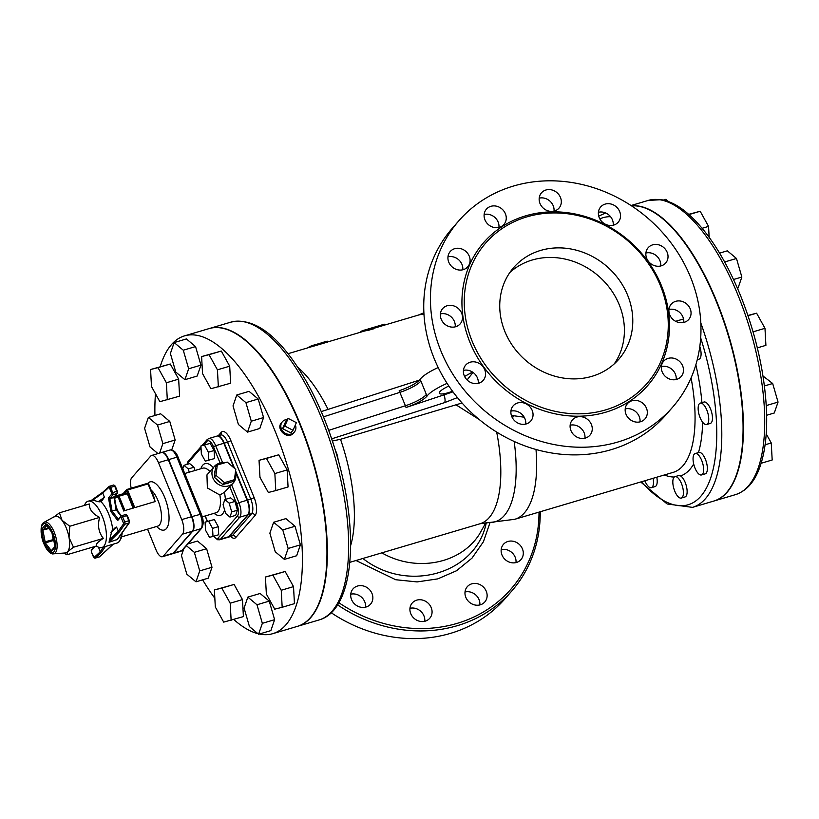 <?xml version="1.0" encoding="UTF-8"?>
<svg xmlns="http://www.w3.org/2000/svg" width="819" height="819" viewBox="0 0 819 819"><rect width="100%" height="100%" fill="white"/><g stroke="black" fill="none" stroke-linecap="round" stroke-linejoin="round"><path stroke-width="1.23" d="M486.302 522.624C476.361 573.771 407.637 593.714 362.889 558.476M381.818 552.856C415.898 572.471 460.002 564.199 479.146 534.623L485.943 522.645M539.015 512.11A139.957 124.57 -138.8 0 1 472.358 617.71A139.957 124.57 -138.8 0 1 338.851 602.712M501.218 549.344A11.62 10.35 -138.8 0 1 503.47 544.307A11.62 10.35 -138.8 0 1 519.031 544.174A11.62 10.35 -138.8 0 1 520.966 559.612A11.62 10.35 -138.8 0 1 501.986 554.995A11.62 10.35 -138.8 0 1 501.218 549.344M467.229 586.752A11.62 10.35 -138.8 0 1 467.301 586.67A11.62 10.35 -138.8 0 1 482.862 586.537A11.62 10.35 -138.8 0 1 484.797 601.975A11.62 10.35 -138.8 0 1 465.827 597.358A11.62 10.35 -138.8 0 1 467.229 586.752M416.707 600.153A11.62 10.35 -138.8 0 1 429.791 605.046A11.62 10.35 -138.8 0 1 429.74 618.294A11.62 10.35 -138.8 0 1 410.759 613.666A11.62 10.35 -138.8 0 1 412.244 602.989A11.62 10.35 -138.8 0 1 416.707 600.153M363.186 585.933A11.62 10.35 -138.8 0 1 372.031 593.56A11.62 10.35 -138.8 0 1 370.526 604.187A11.62 10.35 -138.8 0 1 351.546 599.559A11.62 10.35 -138.8 0 1 353.03 588.881A11.62 10.35 -138.8 0 1 363.186 585.933M337.561 604.852A141.81 126.228 41.2 0 0 511.68 591.123A141.81 126.228 41.2 0 0 540.223 511.752M331.183 612.725A141.81 126.228 41.2 0 0 504.985 598.781L511.68 591.123M501.187 549.631A11.62 10.35 -138.8 0 1 515.99 562.592M465.018 591.994A11.62 10.35 -138.8 0 1 479.832 604.954M409.95 608.312A11.62 10.35 -138.8 0 1 424.764 621.263M350.747 594.205A11.62 10.35 -138.8 0 1 365.55 607.155M462.786 269.789A11.62 10.35 41.2 0 0 447.973 256.838M498.945 227.426A11.62 10.35 41.2 0 0 484.142 214.476M554.013 211.118A11.62 10.35 41.2 0 0 539.199 198.157M613.226 225.225A11.62 10.35 41.2 0 0 598.413 212.264M660.708 265.97A11.62 10.35 41.2 0 0 645.904 253.01M683.752 322.44A11.62 10.35 41.2 0 0 668.949 309.48M676.187 379.504A11.62 10.35 41.2 0 0 661.373 366.543M640.018 421.867A11.62 10.35 41.2 0 0 625.214 408.906M584.95 438.185A11.62 10.35 41.2 0 0 570.147 425.225M525.747 424.078A11.62 10.35 41.2 0 0 516.124 411.148A11.62 10.35 41.2 0 0 510.933 411.118M478.255 383.323A11.62 10.35 41.2 0 0 473.935 373.126A11.62 10.35 41.2 0 0 463.441 370.372M455.21 326.853A11.62 10.35 41.2 0 0 454.402 321.488A11.62 10.35 41.2 0 0 440.397 313.902M672.43 407.401L665.734 415.059A141.81 126.228 -138.8 0 1 434.224 358.65A141.81 126.228 -138.8 0 1 452.283 228.296L458.978 220.639A141.81 126.228 -138.8 0 1 648.822 219.021A141.81 126.228 -138.8 0 1 672.43 407.401A141.81 126.228 -138.8 0 1 440.919 350.993A141.81 126.228 -138.8 0 1 458.978 220.639M472.164 341.267A106.941 95.188 41.2 0 0 646.744 383.804A106.941 95.188 41.2 0 0 628.941 241.748A106.941 95.188 41.2 0 0 485.78 242.967A106.941 95.188 41.2 0 0 472.164 341.267M646.703 258.374A11.62 10.35 41.2 0 0 665.683 263.001A11.62 10.35 41.2 0 0 663.748 247.553A11.62 10.35 41.2 0 0 648.187 247.686A11.62 10.35 41.2 0 0 646.703 258.374M669.747 314.844A11.62 10.35 41.2 0 0 688.728 319.471A11.62 10.35 41.2 0 0 686.793 304.033A11.62 10.35 41.2 0 0 671.232 304.166A11.62 10.35 41.2 0 0 669.747 314.844M662.182 371.908A11.62 10.35 41.2 0 0 681.152 376.535A11.62 10.35 41.2 0 0 679.217 361.097A11.62 10.35 41.2 0 0 663.656 361.22A11.62 10.35 41.2 0 0 662.182 371.908M626.013 414.271A11.62 10.35 41.2 0 0 644.993 418.898A11.62 10.35 41.2 0 0 643.058 403.46A11.62 10.35 41.2 0 0 627.497 403.593A11.62 10.35 41.2 0 0 626.013 414.271M570.945 430.589A11.62 10.35 41.2 0 0 589.926 435.206A11.62 10.35 41.2 0 0 587.991 419.768A11.62 10.35 41.2 0 0 572.43 419.901A11.62 10.35 41.2 0 0 570.945 430.589M511.742 416.482A11.62 10.35 41.2 0 0 530.712 421.099A11.62 10.35 41.2 0 0 528.777 405.661A11.62 10.35 41.2 0 0 513.216 405.794A11.62 10.35 41.2 0 0 511.742 416.482M464.25 375.737A11.62 10.35 41.2 0 0 483.23 380.354A11.62 10.35 41.2 0 0 481.296 364.916A11.62 10.35 41.2 0 0 465.735 365.049A11.62 10.35 41.2 0 0 464.25 375.737M441.206 319.256A11.62 10.35 41.2 0 0 460.176 323.884A11.62 10.35 41.2 0 0 458.241 308.446A11.62 10.35 41.2 0 0 442.68 308.579A11.62 10.35 41.2 0 0 441.206 319.256M608.036 225.194A11.62 10.35 41.2 0 0 618.191 222.246A11.62 10.35 41.2 0 0 616.257 206.808A11.62 10.35 41.2 0 0 600.696 206.941A11.62 10.35 41.2 0 0 599.191 217.567A11.62 10.35 41.2 0 0 608.036 225.194M554.514 210.974A11.62 10.35 41.2 0 0 558.988 208.139A11.62 10.35 41.2 0 0 557.043 192.7A11.62 10.35 41.2 0 0 541.482 192.834A11.62 10.35 41.2 0 0 541.431 206.081A11.62 10.35 41.2 0 0 554.514 210.974M503.992 224.375A11.62 10.35 41.2 0 0 501.934 208.978A11.62 10.35 41.2 0 0 486.425 209.152A11.62 10.35 41.2 0 0 488.359 224.59A11.62 10.35 41.2 0 0 503.92 224.457A11.62 10.35 41.2 0 0 503.992 224.375M470.004 261.783A11.62 10.35 41.2 0 0 463.267 249.631A11.62 10.35 41.2 0 0 450.255 251.515A11.62 10.35 41.2 0 0 452.19 266.953A11.62 10.35 41.2 0 0 467.751 266.82A11.62 10.35 41.2 0 0 470.004 261.783M504.893 331.572A69.748 62.08 -138.8 0 1 513.779 267.455A69.748 62.08 -138.8 0 1 607.145 266.666A69.748 62.08 -138.8 0 1 618.754 359.306A69.748 62.08 -138.8 0 1 504.893 331.572M614.291 363.851A69.748 62.08 41.2 0 0 598.771 276.238A69.748 62.08 41.2 0 0 509.868 272.481M297.737 367.25A108.804 43.212 73.5 0 1 328.081 409.408M384.654 325.071L372.993 328.573M372.88 328.972L367.731 330.507A108.804 43.212 -106.5 0 0 364.066 331.173L327.559 341.984M307.698 347.87A109.726 43.581 73.5 0 1 312.858 345.372A109.726 43.581 73.5 0 1 314.138 345.045L327.231 341.165L327.59 342.045L314.496 345.915A108.804 43.212 -106.5 0 0 313.124 346.263L288.001 353.706M96.468 546.007L97.144 546.457A24.181 9.603 -106.5 0 0 101.802 547.563A24.181 9.603 -106.5 0 0 104.146 521.652A24.181 9.603 -106.5 0 0 88.073 501.197A24.181 9.603 -106.5 0 0 84.766 504.668L84.439 505.415M101.361 552.477L105.323 546.519L113.145 544.205L99.314 556.9L95.219 558.108L101.361 552.477L100.194 551.883L94.072 557.493A0.932 0.839 47.5 0 0 95.219 558.108A1.863 0.737 -106.5 0 1 95.096 558.179L93.54 557.115M117.475 539.373L109.029 542.28L111.804 531.234M112.766 530.118A24.181 9.603 -106.5 0 0 100.891 501.658L98.229 501.689L92.875 500.071L88.073 501.197M53.409 553.828L65.336 552.958A19.062 7.576 -106.5 0 0 67.588 551.771A19.062 7.576 -106.5 0 0 69.031 537.499A19.062 7.576 -106.5 0 0 66.288 528.03A19.062 7.576 -106.5 0 0 62.019 520.3A19.062 7.576 -106.5 0 0 54.545 516.543L44.072 522.307C40.786 524.017 40.244 529.903 42.434 539.977C47.389 554.34 53.04 554.279 53.409 553.828A16.503 6.552 -106.5 0 0 54.238 532.248A16.503 6.552 -106.5 0 0 44.072 522.307M53.675 539.516L53.522 540.468A0.932 0.594 142.4 0 0 53.819 540.335M53.552 517.362L59.449 512.817L62.019 520.3L69.769 526.248L69.031 537.499L73.485 547.225L67.588 551.771L66.882 554.77L63.943 553.06M66.882 554.77L96.755 545.925C95.454 544.44 97.656 541.932 103.358 538.38C98.618 532.422 97.379 525.429 99.642 517.393C92.701 513.953 89.261 509.479 89.312 503.972L59.449 512.817M99.642 517.393L69.769 526.248M103.358 538.38L73.485 547.225M103.02 492.035L102.774 492.997L108.896 487.387A0.932 0.839 -132.5 0 1 109.388 486.291A1.863 0.737 -106.5 0 1 109.511 486.22A1.863 0.737 -106.5 0 1 110.596 487.366L115.264 486.117L117.25 491.195M92.875 500.071L102.774 492.997L104.412 497.276L100.891 501.658M114.701 528.316L116.554 527.037L118.345 531.142L119.492 531.746L124.867 524.232A0.932 0.819 -144.5 0 1 123.689 523.648L118.345 531.142L109.275 540.264M103.378 547.102L100.194 551.883L98.546 547.235M109.654 486.21L113.472 485.083A1.863 0.737 73.5 0 1 113.595 485.012A1.863 0.737 73.5 0 1 114.691 486.148L116.779 491.277A1.863 0.737 73.5 0 1 116.902 493.591L113.984 497.542L116.165 509.827L116.718 509.817L114.394 497.164M111.589 493.048L111.65 494.205L108.804 497.461A1.863 0.737 -106.5 0 0 108.661 498.853L110.934 511.65L112.07 511.036L109.889 498.761L112.817 494.809A1.863 0.737 -106.5 0 0 112.684 492.485L110.596 487.366L109.5 487.929L111.589 493.048L116.779 491.277L117.363 491.246L117.383 492.516M120.966 516.072L116.165 509.827L112.07 511.036L118.11 518.898A0.932 0.594 142.4 0 0 117.219 519.84A1.863 0.737 -106.5 0 0 118.049 520.126L120.895 516.871L123.689 523.648M123.864 493.54L127.569 489.997L126.945 489.475A0.932 0.829 41.2 0 0 126.587 489.711L126.587 489.711A0.932 0.829 41.2 0 0 126.464 490.561L127.631 493.417M127.119 489.424L147.481 483.364L148.608 483.906L155.211 501.566L134.756 507.626L131.47 502.815L127.856 493.744A0.932 0.932 0 0 0 127.037 493.161A0.932 0.85 93.1 0 0 126.781 493.192L127.856 493.744L133.702 508.077M148.474 483.855A0.932 0.829 41.2 0 0 147.615 483.384M154.105 497.379L148.608 483.906A0.932 0.932 0 0 0 147.481 483.364L127.017 489.424A0.932 0.932 0 0 0 126.587 489.711L123.014 493.796M147.563 529.156L156.112 550.102A10.76 4.279 -106.5 0 0 162.397 556.725A10.76 4.279 -106.5 0 0 163.309 556.121L182.524 534.152A11.681 4.638 -106.5 0 0 181.726 519.604L158.477 462.643A11.681 4.638 -106.5 0 0 151.658 455.446A11.681 4.638 -106.5 0 0 150.676 456.111L131.726 477.764A11.681 4.638 -106.5 0 0 131.204 488.185M162.397 556.725L172.215 553.818A10.76 4.279 -106.5 0 0 173.126 553.214L192.342 531.244A11.681 4.638 -106.5 0 0 191.544 516.697L168.304 459.735A11.681 4.638 -106.5 0 0 161.476 452.538L151.658 455.446M674.948 476.668L678.603 475.583L680.62 475.952A11.159 4.433 73.5 0 1 686.639 487.203A11.159 4.433 73.5 0 1 685.012 496.959L681.295 498.065A11.159 4.433 73.5 0 1 674.774 491.195A11.159 4.433 73.5 0 1 674.948 476.668A11.159 4.433 73.5 0 1 676.904 477.047A11.159 4.433 73.5 0 1 682.923 488.308A11.159 4.433 73.5 0 1 681.295 498.065M699.815 346.529A11.159 4.433 73.5 0 1 698.955 359.203L697.266 359.695M700.286 403.122L704.002 402.027A11.159 4.433 73.5 0 1 711.414 411.466A11.159 4.433 73.5 0 1 710.339 423.423L706.623 424.529A11.159 4.433 73.5 0 1 705.333 424.457A11.159 4.433 73.5 0 1 699.836 416.984A11.159 4.433 73.5 0 1 698.372 405.978A11.159 4.433 73.5 0 1 700.286 403.122A11.159 4.433 73.5 0 1 707.698 412.561A11.159 4.433 73.5 0 1 706.623 424.529M695.177 453.552L698.894 452.446A11.159 4.433 73.5 0 1 706.316 461.896A11.159 4.433 73.5 0 1 705.231 473.853L701.514 474.948A11.159 4.433 73.5 0 1 697.501 472.604A11.159 4.433 73.5 0 1 693.284 461.834A11.159 4.433 73.5 0 1 694.717 453.767A11.159 4.433 73.5 0 1 695.177 453.552A11.159 4.433 73.5 0 1 702.6 462.991A11.159 4.433 73.5 0 1 701.514 474.948M656.797 477.211A11.159 4.433 73.5 0 1 655.087 486.578L651.371 487.674A11.159 4.433 73.5 0 1 644.829 480.753M473.044 372.42L467.096 379.955M631.592 205.907A153.44 60.934 73.5 0 1 710.534 288.145A153.44 60.934 73.5 0 1 713.298 294.338A153.44 60.934 73.5 0 1 713.769 501.064L692.495 507.37A153.44 60.934 -106.5 0 0 700.829 322.983M406.04 407.504C416.543 403.839 423.536 400.041 427.016 396.099L426.341 394.41A18.602 4.156 -22.2 0 1 405.405 405.753L406.04 407.504L452.979 391.861M426.341 394.41L420.167 379.32C416.697 383.251 409.715 387.049 399.191 390.724L405.405 405.753L328.716 430.354M447.102 383.374A27.897 6.235 157.8 0 0 427.016 396.099M420.167 379.32A27.897 6.235 -22.2 0 1 438.185 367.516M464.578 376.453L472.502 372.051M452.508 391.226A13.954 3.122 -22.2 0 1 439.322 393.253A13.954 3.122 -22.2 0 1 448.863 386.036M331.695 438.83L444.604 402.61A7.443 2.365 -107.8 0 0 444.154 395.28M462.059 402.999L340.52 439.291A108.804 43.212 73.5 0 1 350.604 545.679M340.52 439.291L332.422 440.991M456.275 404.995L479.279 419.553M513.318 415.817A14.875 2.692 -80.4 0 0 512.571 418.14M234.418 479.699L232.739 481.613L222.819 484.561L214.261 477.211L215.632 466.932L217.301 465.018L227.221 462.08L235.78 469.42L234.418 479.699L224.498 482.647L215.94 475.296L217.301 465.018M222.819 484.561L224.498 482.647M214.261 477.211L215.94 475.296M214.639 474.416A9.767 8.692 -138.8 0 1 215.162 470.475M229.289 482.637A9.767 8.692 -138.8 0 1 225.553 483.753M220.823 482.841A9.767 8.692 -138.8 0 1 216.257 478.92M224.867 499.539L229.177 503.142L231.716 511.916L229.934 517.065L225.624 513.462L223.085 504.688L224.867 499.539L230.589 497.839L234.91 501.453L229.177 503.142M234.91 501.453L237.438 510.217L231.716 511.916M237.438 510.217L235.667 515.376L229.934 517.065M205.088 522.133L205.528 530.18L209.48 537.325L213.001 536.425L212.561 528.388L208.61 521.242L205.088 522.133L214.332 519.543L218.284 526.689L218.724 534.735L213.001 536.425M218.284 526.689L212.561 528.388M214.332 519.543L208.61 521.242M208.835 460.247L208.395 452.211L204.433 445.065L200.921 445.956L201.361 453.992L205.313 461.138L214.558 458.548L214.117 450.511L208.395 452.211M200.921 445.956L210.166 443.366L214.117 450.511M210.166 443.366L204.433 445.065M182.801 468.744L183.978 465.315L188.298 468.929L189.24 472.194M188.298 468.929L194.021 467.229L189.711 463.615L183.978 465.315M194.021 467.229L194.963 470.495M233.354 482.862L232.657 483.66A12.551 11.179 -138.8 0 1 231.593 484.705L224.406 492.301L219.901 495.045L207.371 487.95L206.941 474.918L214.455 466.328A12.551 11.179 41.2 0 0 214.394 480.63A12.551 11.179 41.2 0 0 228.532 485.923A12.551 11.179 41.2 0 0 233.354 482.862A12.551 11.179 41.2 0 0 235.37 472.512M224.334 462.94A12.551 11.179 41.2 0 0 218.478 463.544A12.551 11.179 41.2 0 0 214.455 466.328M223.863 443.274L215.673 445.7A11.681 4.638 -106.5 0 0 208.855 438.503L217.035 436.077A11.681 4.638 73.5 0 1 223.863 443.274L233.855 467.772M235.473 471.734L247.113 500.235A11.681 4.638 73.5 0 1 247.901 514.782L228.685 536.752A10.76 4.279 73.5 0 1 227.774 537.356L219.594 539.782A10.76 4.279 -106.5 0 0 220.506 539.168A1.863 1.658 -138.8 0 1 218.182 537.981A8.907 3.532 73.5 0 1 213.902 536.158M161.681 452.497A11.681 4.638 73.5 0 1 161.886 452.416A11.681 4.638 73.5 0 1 168.704 459.613L191.953 516.574A11.681 4.638 73.5 0 1 192.752 531.121L173.536 553.091A10.76 4.279 73.5 0 1 172.625 553.695A10.76 4.279 73.5 0 1 172.42 553.746M235.585 470.884L247.512 500.112A11.681 4.638 73.5 0 1 248.311 514.66L229.095 536.629A10.76 4.279 73.5 0 1 228.184 537.233A10.76 4.279 73.5 0 1 227.979 537.284M217.25 436.036A11.681 4.638 73.5 0 1 217.445 435.964A11.681 4.638 73.5 0 1 224.273 443.151L234.562 468.376M154.934 415.479A155.293 61.671 73.5 0 1 155.477 393.744M160.217 366.666A155.293 61.671 73.5 0 1 184.531 335.872A155.293 61.671 73.5 0 1 287.776 467.25A155.293 61.671 73.5 0 1 272.758 633.671A155.293 61.671 73.5 0 1 259.336 634.019M257.934 633.691A155.293 61.671 73.5 0 1 233.743 619.461M214.834 598.259A155.293 61.671 73.5 0 1 202.651 579.842M187.971 543.877L197.492 541.062L206.623 548.699L211.998 567.27L208.231 578.183L195.966 581.818L186.824 574.18L181.449 555.61L183.886 548.546M214.383 589.967L234.101 584.449L242.475 599.58L243.407 616.594L223.689 622.123L215.315 606.992L214.383 589.967L221.826 588.083L230.2 603.214L231.132 620.239M247.84 597.112L260.114 593.478L269.246 601.126L274.621 619.686L270.864 630.61L258.589 634.244L249.457 626.596L244.082 608.036L247.84 597.112L256.971 604.76L262.346 623.32L258.589 634.244M265.428 577.016L285.145 571.488L293.519 586.629L294.451 603.644L282.176 607.278L274.734 609.172L266.359 594.041L265.428 577.016L272.87 575.133L281.245 590.264L282.176 607.278M273.628 522.266L285.903 518.622L295.035 526.269L300.409 544.83L296.642 555.753L284.377 559.387L275.235 551.74L269.861 533.179L273.628 522.266L282.76 529.903L288.134 548.474L284.377 559.387M259.039 460.319L278.757 454.791L287.131 469.932L288.063 486.947L275.788 490.581L268.345 492.475L259.971 477.344L259.039 460.319L266.482 458.435L274.856 473.566L275.788 490.581M236.783 394.983L249.048 391.349L258.19 398.996L263.564 417.557L259.797 428.48L247.522 432.115L238.39 424.467L233.016 405.907L236.783 394.983L245.915 402.631L251.29 421.201L247.522 432.115M201.607 356.572L221.325 351.054L229.699 366.185L230.63 383.2L210.913 388.728L202.539 373.597L201.607 356.572L209.05 354.688L217.424 369.819L218.356 386.834M174.15 342.567L186.425 338.933L195.557 346.58L200.931 365.141L197.174 376.054L184.899 379.699L175.768 372.051L170.393 353.491L174.15 342.567L183.282 350.215L188.657 368.775L184.899 379.699M150.563 369.523L170.28 364.005L178.655 379.136L179.586 396.15L159.869 401.679L151.495 386.548L150.563 369.523L158.006 367.639L166.38 382.77L167.311 399.795M157.965 453.583L149.979 446.908L144.605 428.337L148.372 417.424L160.637 413.79L169.779 421.427L175.153 439.998L171.734 449.918M148.372 417.424L157.504 425.071L162.879 443.632L159.613 453.091M169.779 421.427L157.504 425.071M175.153 439.998L162.879 443.632M178.655 379.136L166.38 382.77M170.28 364.005L158.006 367.639M200.931 365.141L188.657 368.775M195.557 346.58L183.282 350.215M229.699 366.185L217.424 369.819M221.325 351.054L209.05 354.688M263.564 417.557L251.29 421.201M258.19 398.996L245.915 402.631M338.083 459.633A11.159 4.433 -106.5 0 0 336.23 452.231A11.159 4.433 -106.5 0 0 335.432 450.481M278.757 454.791L266.482 458.435M287.131 469.932L274.856 473.566M295.035 526.269L282.76 529.903M300.409 544.83L288.134 548.474M285.145 571.488L272.87 575.133M293.519 586.629L281.245 590.264M269.246 601.126L256.971 604.76M274.621 619.686L262.346 623.32M234.101 584.449L221.826 588.083M242.475 599.58L230.2 603.214M186.394 545.679L194.349 552.344L199.723 570.904L195.966 581.818M206.623 548.699L194.349 552.344M211.998 567.27L199.723 570.904M287.244 419.492A7.903 7.033 41.2 0 0 285.452 419.778A7.903 7.033 41.2 0 0 282.412 421.703A7.903 7.033 41.2 0 0 282.371 430.712A7.903 7.033 41.2 0 0 291.277 434.039A7.903 7.033 41.2 0 0 294.308 432.115A7.903 7.033 41.2 0 0 295.362 424.959M293.427 433.118C287.715 440.356 275.327 429.033 281.531 422.717L282.412 421.703M293.018 430.292L296.376 422.645L288.175 418.427L284.807 426.075L293.018 430.292L290.786 432.841L282.575 428.624L284.807 426.075M282.575 428.624L285.944 420.976L288.175 418.427M184.531 335.872L209.08 328.593A155.293 61.671 73.5 0 1 312.326 459.971A155.293 61.671 73.5 0 1 297.307 626.392L272.758 633.671M709.152 237.285L708.558 226.392L700.184 211.261L688.748 214.332M702.17 228.286L708.558 226.392M689.014 214.568L700.184 211.261M737.428 288.145L738.093 287.95L741.85 277.037L736.476 258.476L727.344 250.829L719.584 253.122M733.537 279.494L741.85 277.037M724.672 261.967L736.476 258.476M757.34 347.88L765.908 345.342L764.977 328.317L756.602 313.186L747.921 315.438M753.07 331.838L764.977 328.317M748.013 315.724L756.602 313.186M766.635 415.264L774.293 412.991L778.05 402.078L772.675 383.507L763.001 376.023M766.256 405.569L778.05 402.078M764.414 385.954L772.675 383.507M761.117 463.267L772.184 459.991L771.252 442.966L766.215 433.855M765.089 444.789L771.252 442.966M748.238 486.742L749.252 485.677M653.081 478.316A11.159 4.433 73.5 0 1 651.371 487.674M668.55 201.617L665.816 199.324L663.308 200.071M713.963 501.013A153.44 60.934 -106.5 0 0 714.148 500.952A153.44 60.934 -106.5 0 0 716.615 301.208A153.44 60.934 -106.5 0 0 631.49 205.835M327.231 341.165A109.726 43.581 -106.5 0 0 325.952 341.492L322.41 342.547M318.356 343.785L318.693 344.615M314.138 345.045L314.496 345.915M360.503 332.227L360.534 331.623A109.726 43.581 73.5 0 1 363.81 330.282A109.726 43.581 73.5 0 1 367.362 329.617L372.522 328.091A109.726 43.581 -106.5 0 0 370.127 328.45L384.295 324.211A109.726 43.581 -106.5 0 0 384.265 324.222A109.726 43.581 -106.5 0 0 384.234 324.222M373.177 329.013L372.522 328.091M384.869 325.02L384.295 324.211M209.285 328.542A155.293 61.671 73.5 0 1 209.49 328.48A155.293 61.671 73.5 0 1 312.735 459.858A155.293 61.671 73.5 0 1 297.717 626.269A155.293 61.671 73.5 0 1 297.512 626.33M114.506 497.317A49.283 19.574 73.5 0 1 117.987 496.754L119.083 496.201L118.601 495.618A0.932 0.85 93.1 0 0 117.987 496.754L123.843 511.097M127.754 493.693A0.932 0.85 93.1 0 0 127.037 493.161L123.956 493.509A50.215 19.943 73.5 0 1 126.781 493.192L118.601 495.618A50.215 19.943 -106.5 0 0 115.776 495.935L114.64 496.355M133.118 508.108L124.938 510.534L119.083 496.201L127.273 493.775L133.118 508.108M356.019 560.503L395.71 579.729L417.106 581.92L437.786 578.879L456.459 570.782L471.99 558.149L483.415 541.748L490.028 522.594M469.973 342.383A108.804 96.847 41.2 0 0 648.279 384.869A108.804 96.847 41.2 0 0 578.879 214.813A108.804 96.847 41.2 0 0 469.973 342.383M384.869 325.01L418.222 315.131A108.804 43.212 73.5 0 1 423.986 314.424M121.488 533.753A24.181 9.603 73.5 0 1 116.943 543.079L101.802 547.563M52.836 533.015A15.131 6.009 73.5 0 1 50.85 552.62A15.131 6.009 73.5 0 1 41.196 528.972A15.131 6.009 73.5 0 1 52.836 533.015M50.235 551.361A1.863 0.737 -106.5 0 0 51.065 551.648L54.771 547.409A1.863 0.737 -106.5 0 0 54.914 546.017L52.825 534.254A1.863 0.737 -106.5 0 0 52.14 532.575L46.355 525.04A1.863 0.737 -106.5 0 0 45.526 524.754L41.82 528.992A1.863 0.737 -106.5 0 0 41.677 530.384L43.765 542.147A1.863 0.737 -106.5 0 0 44.451 543.826L50.235 551.361A0.932 0.594 -37.6 0 1 51.126 550.419L45.342 542.895A0.932 0.594 142.4 0 0 44.451 543.826M46.765 525.296L46.437 525.368A0.932 0.829 -138.8 0 1 45.526 524.754M53.941 541.011L53.522 540.468L45.342 542.895L42.905 530.282L46.55 525.511M41.82 528.992A0.932 0.829 41.2 0 0 42.977 529.586L48.434 527.968M48.853 528.521L41.677 530.384M54.771 547.409A0.932 0.829 -138.8 0 1 54.842 546.621L54.914 546.017M54.883 545.833L52.221 532.903L46.437 525.368M43.765 542.147L53.174 539.629L51.914 532.493M54.893 546.56L51.188 550.798A0.932 0.829 41.2 0 0 51.065 551.648M99.857 501.965L103.03 499.703M104.412 497.276L98.229 501.689M109.029 542.28L119.492 531.746M110.903 532.729L116.554 527.037M99.048 556.971A1.863 0.737 73.5 0 0 99.191 556.971A1.863 0.737 73.5 0 0 99.314 556.9A0.932 0.839 47.5 0 0 99.611 556.725L113.319 544.154M94.769 558.118A1.863 0.737 -106.5 0 0 95.096 558.179L99.611 556.725M94.072 557.493L91.441 551.996M93.468 556.961L91.339 551.945L91.431 549.825L94.175 546.683A0.932 0.829 -138.8 0 0 94.165 547.42A1.863 0.737 -106.5 0 0 94.359 546.631M91.38 551.832L91.319 550.675A0.932 0.829 -138.8 0 1 91.431 549.825M91.319 550.675L94.165 547.42M111.65 494.205A0.932 0.829 41.2 0 0 112.817 494.809L116.902 493.591A0.932 0.829 41.2 0 0 117.26 493.366L114.414 496.621A0.932 0.829 41.2 0 1 114.056 496.846L109.961 498.065A0.932 0.829 41.2 0 1 108.804 497.461M108.661 498.853L113.984 497.542L114.476 496.529M116.626 509.756L114.425 497.348M117.455 539.404L129.351 522.737L129.382 520.71L129.412 521.959A0.932 0.819 -144.5 0 1 128.952 523.013L116.851 539.967M129.279 520.659L127.293 515.581L129.382 520.71L128.798 520.741A1.863 0.737 73.5 0 1 128.952 523.013L124.867 524.232A1.863 0.737 -106.5 0 0 124.713 521.949L123.608 522.512M125.461 514.578A1.863 0.737 73.5 0 1 125.624 514.465L127.293 515.581L126.71 515.612L128.798 520.741L124.713 521.949L122.615 516.83L121.519 517.383M118.049 520.126A0.932 0.829 41.2 0 1 118.171 519.266L121.017 516.011L125.624 514.465A1.863 0.737 73.5 0 1 126.71 515.612L122.615 516.83A1.863 0.737 -106.5 0 0 121.529 515.683A1.863 0.737 -106.5 0 0 121.376 515.786A0.932 0.829 41.2 0 0 120.895 516.871M108.896 487.387L109.5 487.929M110.934 511.65L117.219 519.84M134.756 507.626L127.569 489.997L148.024 483.937L155.211 501.566M151.126 490.09A19.533 7.76 73.5 0 1 160.831 510.124A19.533 7.76 73.5 0 1 157.76 526.136L121.662 536.834M156.664 526.463A25.113 9.971 -106.5 0 0 167.987 508.323A25.113 9.971 -106.5 0 0 147.85 483.333M192.342 531.244L182.524 534.152M173.126 553.214L163.309 556.121M168.304 459.735L158.477 462.643M191.544 516.697L181.726 519.604M691.082 377.907A114.384 45.424 73.5 0 1 673.218 472.348L514.803 519.287A114.384 45.424 -106.5 0 0 535.995 449.477M701.914 402.641A119.963 47.645 -106.5 0 0 695.853 364.844M698.453 452.579A119.963 47.645 -106.5 0 0 702.6 422.164M680.62 475.952A119.963 47.645 -106.5 0 0 693.693 463.984M664.363 474.969A119.963 47.645 -106.5 0 0 674.283 477.037M700.695 337.94A149.713 59.459 73.5 0 1 708.957 482.586A149.713 59.459 73.5 0 1 641.349 481.787M599.836 218.919A149.713 59.459 73.5 0 1 610.534 216.687M605.743 213.022A153.44 60.934 -106.5 0 0 605.323 213.135L598.709 216.093M683.548 318.97L675.644 321.304M420.864 380.989A18.602 4.156 -22.2 0 1 399.918 392.332L323.474 416.851M444.604 402.61L457.442 397.594M496.672 432.063A108.804 43.212 73.5 0 1 480.036 523.761L489.117 522.563A111.189 44.165 -106.5 0 0 514.158 441.451M207.504 521.416L205.272 515.939M229.617 486.353L236.732 503.787A9.818 3.9 73.5 0 1 237.397 516.011L218.182 537.981M214.087 513.329A26.966 10.708 -106.5 0 0 224.601 509.909M225.389 499.385A26.966 10.708 -106.5 0 0 224.406 492.301M213.319 467.629A26.966 10.708 -106.5 0 0 200.88 468.744M203.552 445.178L206.92 441.328A9.818 3.9 73.5 0 1 213.483 446.816L220.106 463.052M187.275 464.342A9.818 3.9 73.5 0 1 187.971 462.981L201.034 448.054M184.746 473.525L202.815 468.171A23.249 9.234 73.5 0 1 209.899 471.539M219.901 495.045A23.249 9.234 73.5 0 1 216.021 512.755L202.242 516.84M247.113 500.235L238.923 502.661L231.593 484.705M222.655 462.807L215.673 445.7L213.483 446.816M236.732 503.787L238.923 502.661A11.681 4.638 -106.5 0 1 239.721 517.209A1.863 1.658 41.2 0 1 237.397 516.011M191.953 516.574L201.3 514.086L178.051 457.125L176.894 457.186L200.143 514.158A11.681 4.638 73.5 0 1 200.931 528.695A1.863 1.658 41.2 0 0 201.648 528.245C203.767 524.436 203.655 519.717 201.3 514.086M177.969 457.34L178.051 457.125C176.187 452.19 173.526 449.815 170.065 450A11.681 4.638 73.5 0 1 176.894 457.186L168.704 459.613M192.752 531.121L200.931 528.695L181.716 550.665A1.863 1.658 41.2 0 0 182.432 550.214L201.648 528.245M173.536 553.091L181.716 550.665A10.76 4.279 73.5 0 1 180.804 551.269L182.432 550.214M186.865 464.465L188.216 461.271A1.863 1.658 41.2 0 0 187.971 462.981M206.92 441.328A1.863 1.658 -138.8 0 1 207.156 439.619L201.853 445.679M228.685 536.752L220.506 539.168L239.721 517.209L247.901 514.782M224.273 443.151L227.539 442.178L250.788 499.15A2.795 0.624 157.8 0 0 254.085 497.461L230.835 440.499A2.795 0.624 157.8 0 1 227.539 442.178A11.681 4.638 73.5 0 0 220.72 434.991L220.843 434.93A2.795 2.488 41.2 0 0 221.161 432.401L218.263 435.718M230.835 440.499A14.466 5.743 -106.5 0 0 221.161 432.401M230.784 536.465A13.554 5.385 -106.5 0 0 235.852 537.448A2.795 2.488 41.2 0 0 232.371 535.657A10.76 4.279 73.5 0 1 231.46 536.261L228.184 537.233M247.512 500.112L250.788 499.15A11.681 4.638 73.5 0 1 251.587 513.697A2.795 2.488 -138.8 0 1 255.067 515.479A14.466 5.743 -106.5 0 0 254.085 497.461M248.311 514.66L251.587 513.697L232.371 535.657L229.095 536.629M235.852 537.448L255.067 515.479M737.888 294.912A153.44 60.934 73.5 0 1 735.421 494.656C746.703 490.95 754.954 481.449 760.186 466.134C765.274 451.177 767.372 432.483 766.482 410.073C764.608 372.266 755.855 333.835 740.212 294.779C723.976 255.62 705.343 227.59 684.326 210.678C676.525 204.627 668.857 200.962 661.322 199.693L648.249 200.42A153.44 60.934 73.5 0 1 737.888 294.912M382.852 324.682L383.21 325.552M367.362 329.617L367.731 330.507M360.534 331.623L360.749 332.156M230.763 322.174A155.293 61.671 73.5 0 1 334.009 453.552A155.293 61.671 73.5 0 1 318.99 619.973C353.726 610.493 359.643 534.653 337.479 457.442C326.075 417.946 310.749 384.899 291.513 358.312C270.557 329.893 250.307 317.844 230.763 322.174L209.49 328.48M116.288 507.391L118.366 511.957M122.246 532.698L121.417 537.745L119.175 541.738L116.943 543.079M102.979 492.055L91.677 500.143M111.425 531.47L115.407 527.467M102.948 492.086L109.081 486.466L113.595 485.012L115.264 486.117L117.363 491.246L117.26 493.366M121.304 515.775L116.707 509.797M118.141 497.143L114.65 498.177M640.683 481.981L667.147 503.972L692.495 507.37M524.201 417.209L511.363 415.417M349.815 562.346L480.036 523.761M321.263 411.588L419.574 380.057M423.894 312.786L418.222 315.131M514.803 519.287L489.117 522.563M172.625 553.695L180.804 551.269M188.216 461.271L200.962 446.703M208.855 438.503L207.156 439.619M207.35 521.468L205.108 515.99M213.677 536.23L217.506 539.731L219.594 539.782M220.72 434.991L217.445 435.964M293.427 433.128L294.308 432.115M714.148 500.952L735.421 494.656M631.019 205.528L648.249 200.42M312.858 345.372L316.4 344.328M363.81 330.282L384.265 324.222M297.717 626.269L318.99 619.973M161.886 452.416L170.065 450M123.956 493.509L115.776 495.935"/></g></svg>
